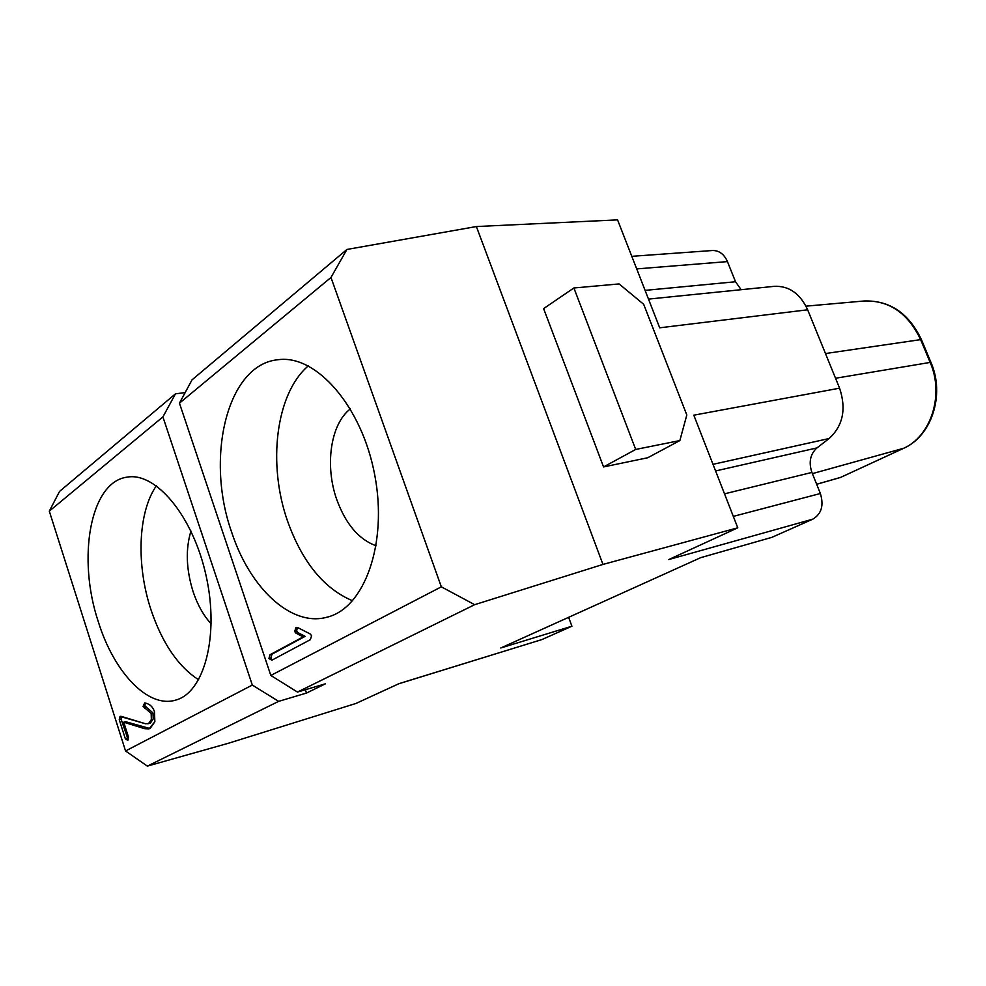 <?xml version="1.0" encoding="UTF-8"?>
<svg xmlns="http://www.w3.org/2000/svg" width="986" height="986" viewBox="0 0 986 986"><rect width="100%" height="100%" fill="white"/><g stroke="black" fill="none" stroke-linecap="round" stroke-linejoin="round"><path stroke-width="1.48" d="M346.924 249.458L330.976 277.473L179.452 403.175L191.999 379.893L346.924 249.458L476.374 226.546L617.569 219.878L659.696 327.808L807.657 309.789C800.127 293.545 788.997 285.73 774.269 286.334L648.492 299.103M476.374 226.546L602.964 564.423L474.648 604.677L297.464 692.073L325.466 683.791L306.486 693.059L278.656 701.354L252.317 685.073L162.912 416.893L49.3 511.155L59.53 491.435L175.471 393.821L185.146 392.601M278.656 701.354L147.358 766.122L228.444 743.247L355.934 703.462L399.084 683.618L541.869 639.581L571.917 626.221L500.752 647.987L700.676 557.669L771.902 537.333L812.821 519.154C821.498 513.952 824.013 505.411 820.364 493.518L733.313 516.381M812.821 519.154L668.767 559.555L737.774 527.806L693.811 415.18L839.579 388.176L807.657 309.789M840.442 477.483L903.114 448.519C930.895 436.736 944.551 394.979 930.106 362.281L920.567 339.467C907.909 313.092 889.15 300.262 864.278 300.976C889.729 300.299 908.759 313.154 921.368 339.517L921.405 339.603M603.555 466.933L647.716 457.75L679.859 440.569L635.699 449.443L603.555 466.933L543.606 308.606L573.889 287.974L635.699 449.443M679.859 440.569L686.811 414.97L643.685 304.304L619.097 283.931L573.889 287.974M636.709 268.907L727.446 261.598L735.519 281.749L741.127 289.699M602.964 564.423L737.774 527.806M713.001 464.332L829.103 438.524C843.005 425.804 846.493 409.017 839.579 388.176M829.103 438.524L816.963 447.915C810.209 454.102 808.52 462.274 811.909 472.43L820.364 493.518M568.626 617.322L571.917 626.221M398.664 683.803L541.869 639.581M727.446 261.598C724.094 254.117 719.114 250.419 712.496 250.518L631.792 256.323M198.667 679.81C178.121 666.499 162.209 643.118 150.944 609.681C136.093 564.929 137.954 512.128 156.392 485.778M98.353 621.907C76.97 558.286 90.071 482.055 126.935 477.175C155.8 471.591 193.305 516.331 206.222 576.317C219.484 636.241 204.065 692.985 175.459 700.159C147.851 708.49 113.871 672.008 98.353 621.907M211.214 623.916C203.584 615.646 197.545 604.911 193.108 591.674C186.169 569.403 185.454 549.202 190.951 531.06M376.147 545.813C358.953 539.552 345.852 524.244 336.867 499.877C324.616 465.996 330.433 424.017 350.387 408.894M352.594 600.782C323.95 588.679 302.283 562.143 287.592 521.2C267.44 464.209 275.661 393.722 308.298 365.88M231.759 532.477C205.076 457.985 226.928 364.278 278.175 359.705C316.26 354.356 362.059 406.331 374.791 475.277C387.942 544.136 364.142 608.608 326.834 617.248C290.956 627.071 249.815 587.829 231.759 532.477M162.912 416.893L175.471 393.821M147.358 766.122L125.555 750.962L49.3 511.155M179.452 403.175L270.83 675.447L441.321 586.83L330.976 277.473M441.321 586.83L474.648 604.677M270.83 675.447L297.464 692.073M303.158 636.882L295.973 633.16L294.678 631.558L295.899 627.589L297.686 627.564L309.986 633.862L311.625 635.662L310.368 639.655L271.877 660.176L310.368 639.655L311.625 635.662L309.986 633.862L297.686 627.564L295.899 627.589L294.678 631.558L295.973 633.16L303.158 636.882L270.041 654.716L268.895 658.549L271.877 660.176L268.895 658.549L270.041 654.716L305.118 636.352L297.932 632.642L296.638 631.04L297.341 627.416M306.486 693.059L305.364 689.744M125.555 750.962L252.317 685.073M123.731 722.208L144.732 728.703L150.155 728.42L154.851 721.727L154.469 711.707C152.842 706.715 149.576 703.794 144.671 702.919L143.093 706.42L151.154 713.507L151.376 719.497L148.59 723.527L145.484 723.749L120.046 716.415L119.257 719.657L125.333 738.76L127.662 740.326L128.476 737.097L123.731 722.208L144.732 728.703L149.046 728.876L154.851 721.727L154.469 711.707C152.842 706.715 149.576 703.794 144.671 702.919L143.093 706.42L151.154 713.507L151.376 719.497L148.59 723.527L145.484 723.749L121.068 716.304L120.046 716.415L119.257 719.657L125.333 738.76L127.662 740.326L128.476 737.097L123.731 722.208L125.555 721.69L149.946 728.531M128.242 739.882L121.081 719.139L121.29 716.378M147.851 723.823L150.427 722.985L153.224 718.967L153.003 712.977L144.942 705.902L145.201 703.018M272.37 659.917L270.842 658.019L271.988 654.186L305.118 636.352M825.479 353.543L921.38 339.517L930.932 362.367M835.536 378.254L930.895 362.293C945.278 394.696 931.573 436.465 903.324 448.445L840.516 477.458L816.667 484.286M812.39 473.625L903.607 448.297M816.642 484.249L840.553 477.409M735.519 281.749L645.09 290.377M715.589 470.951L816.963 447.915M811.909 472.43L724.513 493.838M125.333 738.76L127.157 738.231M144.732 728.703L146.581 728.161M143.093 706.42L144.942 705.902M144.56 708.096L146.409 707.578M151.154 713.507L153.003 712.977M148.59 723.527L150.427 722.985M119.257 719.657L121.081 719.139M295.899 627.589L296.848 627.342M294.678 631.558L296.638 631.04M295.973 633.16L297.932 632.642M270.041 654.716L271.988 654.186M864.278 300.976L805.993 306.153"/></g></svg>
